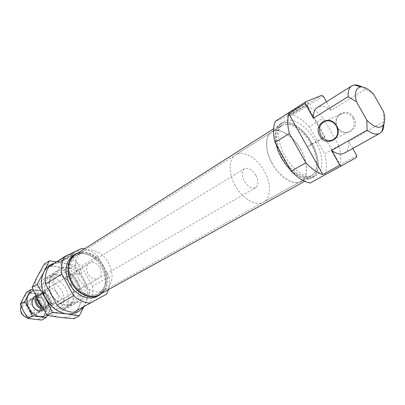 <?xml version="1.0" encoding="UTF-8"?>
<svg xmlns="http://www.w3.org/2000/svg" width="405" height="405" viewBox="0 0 405 405"><rect width="100%" height="100%" fill="white"/><g stroke="black" fill="none" stroke-linecap="round" stroke-linejoin="round"><path stroke-width="0.3" stroke-dasharray="2.02 1.52" d="M71.796 254.406C68.086 256.805 59.181 261.468 57.935 261.65C57.409 261.746 57.88 261.321 59.353 260.364C63.301 257.793 73.148 252.7 73.467 253.059L71.796 254.406M71.477 256.203C66.597 259.134 62.755 261.149 59.945 262.243L61.14 261.179C64.309 259.124 72.161 255.034 72.809 255.094L71.477 256.203M70.794 278.837C69.407 279.202 68.546 278.772 68.222 277.552L69.508 275.203C73.421 274.2 77.254 273.674 81.01 273.623C82.038 272.499 82.078 271.401 81.142 270.317C80.372 269.436 79.223 269.411 77.679 270.231C74.905 273.061 72.611 275.932 70.794 278.837M56.244 292.081C51.739 282.153 52.817 274.56 59.474 269.295C68.156 265.477 75.786 268.566 82.367 278.549C87.009 288.679 85.769 296.384 78.651 301.659C70.186 305.071 62.719 301.877 56.244 292.081M39.867 301.816C35.498 292.132 36.637 284.68 43.274 279.46C51.911 275.628 59.439 278.579 65.863 288.304C70.364 298.191 69.063 305.75 61.955 310.984C53.546 314.401 46.18 311.349 39.867 301.816M78.246 252.801C88.3 250.654 96.79 255.104 103.71 266.146C108.986 277 108.459 285.986 102.136 293.114M73.199 255.499C81.749 249.763 95.641 255.732 101.726 267.32C107.831 278.048 105.938 291.742 97.342 296.237M78.656 278.615C73.28 266.86 74.383 257.945 81.972 251.875C89.935 246.549 102.936 252.219 108.672 263.134C114.235 275.142 112.919 284.194 104.738 290.284C96.982 294.926 84.356 289.448 78.656 278.615M72.662 282.174C67.346 270.525 68.48 261.671 76.069 255.611C84.022 250.29 96.967 255.874 102.652 266.692C108.15 278.6 106.809 287.591 98.623 293.671C90.872 298.308 78.307 292.911 72.662 282.174M40.53 301.598C36.89 293.2 38.095 286.958 44.155 282.887C51.025 280.528 56.903 283.085 61.793 290.547C65.418 298.672 64.309 304.869 58.467 309.126C51.612 311.759 45.633 309.248 40.53 301.598M57.166 292.952C59.186 297.412 58.614 300.824 55.444 303.198C51.597 304.803 48.236 303.436 45.355 299.092C43.365 294.678 43.902 291.281 46.975 288.912C50.868 287.221 54.265 288.568 57.166 292.952M99.888 267.664C102.075 272.408 101.579 275.992 98.395 278.412C94.497 280.002 91.019 278.468 87.956 273.815C85.794 269.112 86.26 265.553 89.348 263.139C93.292 261.463 96.805 262.972 99.888 267.664M81.592 248.478L65.438 258.785L48.873 266.753M109.097 276.762L92.446 286.259L81.415 266.12L97.772 256.122L109.097 276.762C109.871 281.328 109.674 285.606 108.51 289.595M73.71 312.245L106.596 294.106M65.438 258.785C71.174 259.281 76.499 261.726 81.415 266.12M92.446 286.259C93.449 292.693 92.563 298.374 89.788 303.294M84.392 248.898C89.201 249.971 93.661 252.381 97.772 256.122M71.27 285.105L67.245 279.759C54.326 265.72 35.058 281.212 45.228 298.627C54.796 317.424 79.603 308.752 73.204 289.813L71.27 285.105M71.078 285.155L67.341 280.189C61.53 274.96 55.774 273.831 50.068 276.812C43.897 281.662 42.859 288.618 46.955 297.675C52.863 306.6 59.722 309.476 67.544 306.296C72.895 302.727 74.672 297.133 72.875 289.524L71.078 285.155M76.013 282.234C69.969 273.076 62.937 270.257 54.918 273.78C48.858 278.498 47.76 285.353 51.622 294.334L52.918 296.521C58.943 304.221 65.478 306.55 72.53 303.497C79.102 298.627 80.266 291.539 76.013 282.234M77.699 281.308C71.715 272.099 64.522 268.829 56.118 271.502C48.64 276.266 47.056 283.89 51.359 294.369L52.756 296.733C59.596 305.284 66.865 307.673 74.566 303.912C81.061 298.455 82.104 290.922 77.699 281.308M44.236 264.146L56.806 266.738L70.318 268.49L76.95 282.158L84.868 295.093L78.859 307.096L74.004 318.679M84.868 295.093L90.077 292.157L83.384 278.356L75.406 265.346L56.639 261.762M83.911 306.666L90.077 292.157M70.318 268.49L75.406 265.346M39.057 301.831C44.337 310.843 51.374 316.042 60.173 317.434C68.84 318.097 75.067 314.65 78.859 307.096C82.114 299.234 81.476 290.927 76.95 282.158C72.009 273.613 65.291 268.475 56.806 266.738C48.286 265.599 41.887 268.707 37.614 276.063C33.883 283.935 34.364 292.526 39.057 301.831M83.359 306.97L85.394 303.497C88.629 295.589 87.961 287.211 83.384 278.356C78.393 269.73 71.634 264.526 63.109 262.744L54.447 263.174M281.698 157.828C273.76 143.972 273.552 128.42 280.797 124.244C288.618 118.908 303.634 128.446 311.698 143.238C319.636 157.019 320.092 173.087 312.164 177.172C304.595 181.855 289.818 172.748 281.698 157.828M75.386 254.613C83.779 248.984 97.438 254.877 103.432 266.287C109.451 276.858 107.608 290.329 99.169 294.749M102.566 266.738C108.029 278.574 106.697 287.509 98.562 293.554C90.857 298.166 78.362 292.8 72.753 282.128C67.468 270.545 68.597 261.741 76.14 255.722C84.048 250.432 96.911 255.985 102.566 266.738M310.883 143.633C318.365 156.629 318.791 171.76 311.334 175.613C304.195 180.043 290.258 171.452 282.604 157.388C275.122 144.327 274.924 129.651 281.764 125.717C289.135 120.71 303.284 129.686 310.883 143.633M293.59 112.737C299.816 108.889 304.363 106.464 307.233 105.462L307.42 105.437C307.972 105.523 306.641 106.601 303.431 108.667C297.64 112.246 293.215 114.62 290.152 115.789L289.909 115.855C288.983 115.962 290.213 114.924 293.59 112.737M311.253 144.2L324.856 136.809L320.785 139.548L307.304 146.863L311.253 144.2M291.559 111.355C297.604 107.436 307.091 102.445 308.215 102.576C308.873 102.703 307.274 104.009 303.416 106.5C296.475 110.803 291.16 113.653 287.474 115.045C285.844 115.43 287.206 114.195 291.559 111.355M352.937 118.194C355.504 124.234 354.218 128.749 349.085 131.752C344.377 133.255 340.539 131.767 337.573 127.286C334.92 120.892 336.444 116.286 342.129 113.476C346.589 112.418 350.188 113.987 352.937 118.194M353.929 117.658C360.941 129.342 343.496 139.295 337.446 127.408C330.44 116.098 347.556 105.609 353.929 117.658M300.834 149.582C293.286 135.705 279.085 126.861 271.608 131.934C264.678 135.928 264.754 150.589 272.185 163.574C279.784 177.552 293.757 186.022 301.006 181.536C308.564 177.628 308.271 162.506 300.834 149.582M310.964 143.593C303.315 129.565 289.084 120.533 281.672 125.57C274.787 129.529 274.99 144.291 282.518 157.434C290.218 171.578 304.231 180.225 311.415 175.765C318.917 171.892 318.492 156.669 310.964 143.593M290.623 170.171C299.082 178.033 306.352 180.534 312.422 177.668C320.502 173.507 320.036 157.145 311.951 143.112C303.745 128.056 288.456 118.341 280.488 123.778C275.522 127.286 274.013 134.014 275.952 143.967M315.379 141.087C307.137 125.975 291.838 116.195 283.89 121.616C276.544 125.854 276.797 141.725 284.912 155.89C293.22 171.138 308.271 180.473 315.956 175.719C324.015 171.573 323.494 155.171 315.379 141.087M323.281 96.147L307.253 106.343L340.139 164.845L356.82 155.697M307.253 106.343C312.736 108.499 318.117 112.468 323.387 118.245L338.833 145.704C340.934 153.034 341.369 159.418 340.139 164.845M373.597 94.208L365.477 89.287L331.26 110.317L326.46 101.792M352.75 148.478L348.806 141.472L383.738 121.596L383.616 111.927M321.383 95.474L291.408 114.605L275.43 121.242M310.058 183.045L356.324 157.525M338.833 145.704L324.572 153.839L309.385 126.805L323.387 118.245M365.477 89.287L361.903 86.898M331.26 110.317C325.736 106.348 321.125 105.391 317.429 107.457M309.385 126.805C303.477 120.427 297.483 116.362 291.408 114.605M325.083 174.611C327.007 168.941 326.835 162.015 324.572 153.839M344.478 153.1C347.698 151.131 349.14 147.253 348.806 141.472M383.869 123.96L383.738 121.596M39.71 303.284C35.129 294.101 22.741 300.338 27.975 309.405C32.744 318.72 44.955 312.133 39.71 303.284M39.493 303.355C37.052 299.675 34.162 298.561 30.82 300.019C28.168 302.049 27.677 304.93 29.347 308.645C31.772 312.301 34.638 313.429 37.943 312.037C40.667 310.002 41.183 307.111 39.493 303.355M43.421 301.031C40.961 297.326 38.06 296.202 34.714 297.655C32.061 299.695 31.575 302.586 33.256 306.327C35.696 310.007 38.571 311.146 41.882 309.754C44.611 307.719 45.122 304.808 43.421 301.031M43.735 309.871C46.261 307.365 46.61 304.17 44.778 300.282C42.454 296.582 39.513 295.093 35.944 295.822M23.789 311.587C26.436 316.128 30.036 318.745 34.587 319.444C39.093 319.783 42.393 318.006 44.489 314.113C46.312 310.038 46.059 305.729 43.735 301.183C41.173 296.769 37.66 294.162 33.2 293.372C28.73 292.906 25.383 294.597 23.161 298.439C21.212 302.52 21.424 306.899 23.789 311.587M26.608 292.238L40.287 294.141L43.735 301.183L47.78 307.886L41.766 320.077M47.78 307.886L52.285 305.284L48.813 298.181L44.742 291.443L33.053 289.676M47.41 315.465L52.285 305.284M40.287 294.141L44.742 291.443M46.803 314.675L49.607 311.197C51.42 307.101 51.157 302.763 48.813 298.181C46.231 293.726 42.697 291.099 38.217 290.289L33.514 290.689M272.276 163.529C264.89 150.625 264.809 136.05 271.704 132.081C279.131 127.033 293.25 135.827 300.753 149.622C308.144 162.466 308.438 177.496 300.925 181.384C293.721 185.844 279.83 177.425 272.276 163.529M235.209 185.561C228.162 173.224 228.501 159.028 235.548 154.938C243.167 149.784 257.14 157.925 264.293 171.163C271.37 183.48 271.198 198.126 263.513 202.12C256.117 206.661 242.392 198.86 235.209 185.561M36.116 296.166L37.883 294.44C41.761 292.749 45.132 294.065 47.992 298.384C49.977 302.778 49.39 306.155 46.226 308.519L43.36 309.258M21.004 306.028L23.308 303.304C27.165 301.614 30.486 302.874 33.286 307.086C35.215 311.384 34.602 314.705 31.453 317.049L27.413 317.682M20.483 309.577L20.609 308.787C23.156 304.16 26.391 304.145 30.314 308.752C32.051 314.214 30.395 316.892 25.348 316.786L24.594 316.518M255.869 175.335C252.133 169.513 248.321 167.336 244.428 168.804C241.512 171.244 241.446 175.34 244.245 181.091C247.976 186.887 251.768 189.079 255.616 187.672C258.613 185.222 258.699 181.111 255.869 175.335M37.194 298.303L37.599 296.202L40.621 294.374L43.907 290.78C45.426 289.929 46.696 289.919 47.724 290.744L44.697 292.577C47.005 293.266 48.823 294.774 50.149 297.103C51.389 299.482 51.658 301.801 50.954 304.059L54.017 302.282L52.341 304.99L46.97 306.013L54.017 302.282M44.697 292.577L42.677 293.61C45.38 293.519 47.562 294.845 49.223 297.589C50.625 300.464 50.534 302.975 48.949 305.122L50.954 304.059M36.794 297.518L38.576 295.549C41.831 294.136 44.661 295.24 47.061 298.865C48.732 302.555 48.236 305.39 45.588 307.38L42.576 307.962M46.97 306.013L45.942 306.712C43.219 306.843 41.016 305.517 39.326 302.738C37.913 299.816 38.019 297.29 39.644 295.159L37.599 296.202M42.677 293.61L39.644 295.159M45.942 306.712L48.949 305.122M44.641 307.466L46.281 306.975L47.648 305.876M38.359 295.939L41.386 294.389M40.621 294.374L47.724 290.744M43.912 307.79L41.998 307.005M59.945 262.243L57.935 261.65M68.222 277.552L59.859 262.258M59.474 269.295L43.274 279.46M81.972 251.875L76.069 255.611M98.395 278.412L55.444 303.198M89.348 263.139L77.679 270.231M69.508 275.203L46.975 288.912M104.738 290.284L98.623 293.671M78.651 301.659L61.955 310.984M81.142 270.317L72.809 255.094M72.87 255.094L73.467 253.059M67.341 280.189L67.245 279.759M50.068 276.812L54.918 273.78M51.622 294.334L51.359 294.369M67.544 306.296L72.53 303.497M72.875 289.524L73.204 289.813M280.797 124.244L273.593 128.815M311.334 175.613L98.562 293.554M281.764 125.717L76.14 255.722M312.164 177.172L304.692 181.298M324.856 136.809L307.233 105.462M307.42 105.437L308.215 102.576M333.528 139.538L349.085 131.752M271.608 131.934L281.672 125.57M280.488 123.778L283.89 121.616M312.422 177.668L315.956 175.719M301.006 181.536L311.415 175.765M325.367 121.12L342.129 113.476M290.152 115.789L287.474 115.045M307.304 146.863L289.909 115.855M30.82 300.019L34.714 297.655M37.943 312.037L41.882 309.754M271.704 132.081L235.548 154.938M37.883 294.44L35.868 295.665M34.698 296.379L23.308 303.304M20.609 308.787L20.65 307.111M244.428 168.804L43.907 290.78M39.27 295.134L38.576 295.549M46.281 306.975L45.588 307.38M255.616 187.672L52.341 304.99M25.348 316.786L26.836 317.55M46.226 308.519L43.775 309.936M43.001 310.382L31.453 317.049M300.925 181.384L263.513 202.12"/><path stroke-width="0.61" d="M102.136 293.114L99.357 295.129C91.044 300.08 77.568 294.288 71.513 282.771C65.807 270.272 67.022 260.769 75.143 254.264L78.246 252.801M99.357 295.129L97.342 296.237C89.029 301.188 75.573 295.427 69.538 283.94C63.858 271.482 65.078 262 73.199 255.499L75.143 254.264M61.752 274.079L45.537 284.092L57.059 305.213L73.594 295.746L61.752 274.079C60.796 267.189 61.859 261.306 64.952 256.426L48.873 266.753C45.765 271.568 44.656 277.349 45.537 284.092M84.392 248.898L81.592 248.478L64.952 256.426M108.51 289.595L106.596 294.106L73.71 312.245C67.858 312.052 62.309 309.709 57.059 305.213M90.472 303.082C84.564 302.834 78.934 300.389 73.594 295.746M79.258 315.859L74.004 318.679L60.173 317.434L47.309 315.444L52.468 312.533L66.683 313.855L79.258 315.859L83.911 306.666M47.309 315.444L39.057 301.831L32.076 287.484L37.614 276.063L44.236 264.146L49.233 260.891L43.877 272.064L37.103 284.34L45.421 298.045L52.468 312.533M56.639 261.762L49.233 260.891M32.076 287.484L37.103 284.34M54.447 263.174C49.815 264.581 46.291 267.543 43.877 272.064C40.156 279.982 40.672 288.643 45.421 298.045C50.757 307.147 57.844 312.417 66.683 313.855C73.735 314.538 79.294 312.245 83.359 306.97M304.692 181.298L99.169 294.749C90.998 299.619 77.76 293.934 71.812 282.614C66.207 270.337 67.397 261.002 75.386 254.613L273.593 128.815M336.55 125.93C343.799 138.044 326.065 148.184 319.803 135.872C312.564 124.153 329.948 113.441 336.55 125.93M336.418 126.061C339.081 132.298 337.805 136.946 332.591 140.003C327.802 141.522 323.878 139.958 320.821 135.321C318.072 128.714 319.585 123.981 325.367 121.12C329.903 120.057 333.583 121.703 336.418 126.061M275.952 143.967L278.103 150.974L281.409 157.97L285.677 164.506L290.623 170.171M326.46 101.792L323.281 96.147L321.383 95.474L305.75 101.766L305.107 103.513L313.359 118.189L348.138 96.694L356.476 101.827L366.859 120.214L367.051 130.213L331.503 150.468L339.79 165.21L322.846 174.504L288.856 113.926L305.107 103.513M356.476 101.827C354.36 92.942 355.742 87.971 360.617 86.918C364.485 86.675 368.813 89.105 373.597 94.208L383.616 111.927C385.246 117.784 385.115 122.168 383.231 125.079L382.001 131.377C383.251 129.559 383.874 127.089 383.869 123.96M339.79 165.21L341.714 165.736L356.324 157.525L356.82 155.697L352.75 148.478M288.856 113.926C287.196 119.186 287.378 125.707 289.408 133.488L305.841 162.8C311.556 168.829 317.221 172.732 322.846 174.504M289.408 133.488L275.051 142.352C272.884 133.685 273.01 126.649 275.43 121.242L305.75 101.766M275.051 142.352L291.19 171.188L305.841 162.8M341.714 165.736L310.058 183.045C303.882 181.779 297.594 177.83 291.19 171.188M361.903 86.898C359.164 85.389 356.694 84.746 354.502 84.974L351.788 85.895C349.044 87.713 347.824 91.312 348.138 96.694M351.788 85.895L317.429 107.457C314.574 109.335 313.217 112.914 313.359 118.189M366.859 120.214C374.159 127.459 379.617 129.079 383.231 125.079M331.503 150.468C336.717 154.006 341.04 154.882 344.478 153.1L379.89 133.311L382.001 131.377M367.051 130.213C372.291 133.989 376.574 135.022 379.89 133.311M35.944 295.822C31.868 297.761 30.896 301.29 33.023 306.408C36.232 311.05 39.801 312.204 43.735 309.871M46.286 317.53L41.766 320.077L27.915 318.462L23.789 311.587L20.25 304.368L23.161 298.439L26.608 292.238L31.013 289.489L24.664 301.674L28.826 308.595L32.39 315.875L46.286 317.53L47.41 315.465M27.915 318.462L32.39 315.875M33.053 289.676L31.013 289.489M20.25 304.368L24.664 301.674M33.514 290.689C31.17 291.509 29.388 293.063 28.158 295.361C26.214 299.457 26.436 303.871 28.826 308.595C31.499 313.171 35.119 315.819 39.685 316.538C42.398 316.826 44.768 316.209 46.803 314.675M43.36 309.258C40.384 309.091 38.004 307.511 36.222 304.509C34.693 301.447 34.658 298.662 36.116 296.166M27.413 317.682L26.836 317.55C24.609 316.882 22.857 315.429 21.581 313.197L20.493 309.709L21.004 306.028M24.594 316.518L21.323 313.45L20.483 309.577M41.998 307.005L38.374 303.234L37.194 298.303M42.576 307.962C40.303 307.608 38.505 306.291 37.174 304.013C36.005 301.71 35.878 299.543 36.794 297.518M332.591 140.003L333.528 139.538M360.617 86.918L354.502 84.974M35.868 295.665L34.698 296.379M43.775 309.936L43.001 310.382"/></g></svg>
